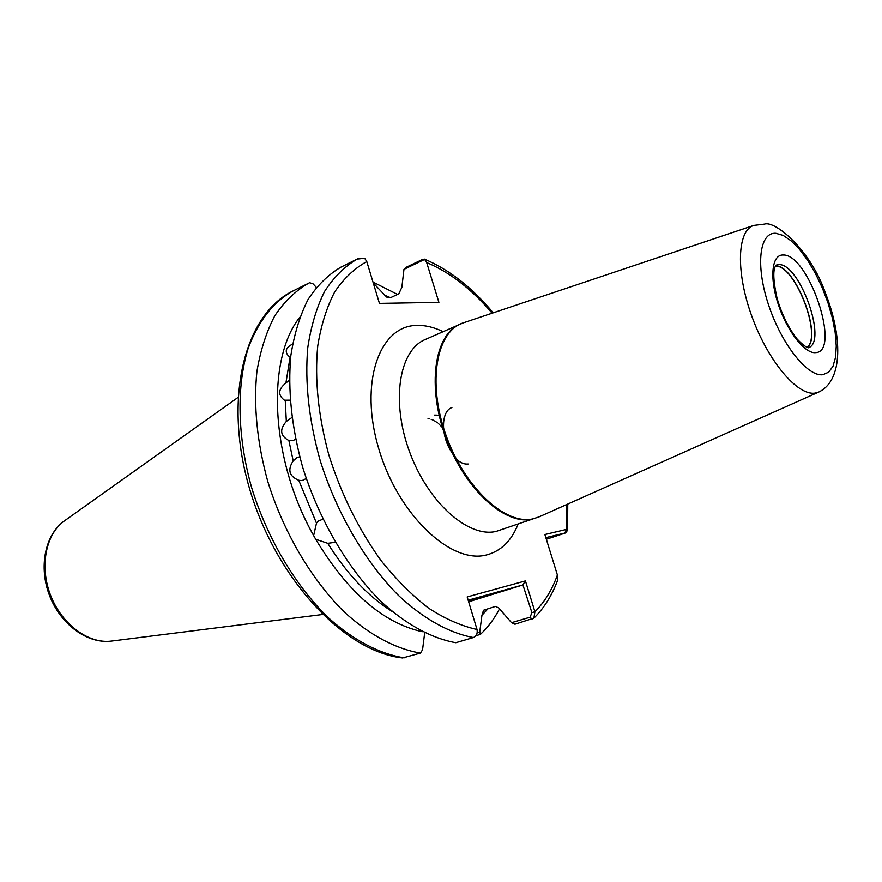 <?xml version="1.0" encoding="UTF-8"?>
<svg xmlns="http://www.w3.org/2000/svg" width="882" height="882" viewBox="0 0 882 882"><rect width="100%" height="100%" fill="white"/><g stroke="black" fill="none" stroke-linecap="round" stroke-linejoin="round"><path stroke-width="1.32" d="M775.532 265.967L775.598 265.967C794.925 264.501 822.608 335.645 807.317 347.497M775.432 266.155L775.565 266.155C794.858 264.699 822.454 335.766 807.118 347.42M335.237 542.287L327.751 543.312L315.69 539.255L313.639 535.583L316.484 523.18L318.126 521.185L322.889 519.167M289.627 400.174L284.401 400.196C277.665 394.949 278.172 389.216 285.922 383.008L289.384 380.12M290.685 356.99L288.436 355.931C284.522 351.345 285.889 347.409 292.537 344.145M306.252 478.518L302.063 480.613L298.766 480.293C289.197 476.302 287.334 469.83 293.188 460.878L297.201 457.416L299.737 456.887M295.547 439.137L293.585 440.316L288.888 440.537C280.211 435.906 279.362 429.545 286.33 421.442L291.865 417.528M468.32 600.686L489.609 594.722L468.562 601.502M434.506 415.102L436.822 415.135M437.395 415.213L439.964 415.852M428.046 418.641L429.104 418.796M431.144 419.314L433.183 420.13M434.628 420.879L437.582 422.864M438.619 423.702L442.466 427.572M443.536 428.861L444.054 429.534M468.155 463.998C463.734 464.516 459.114 462.212 454.307 457.097M442.466 427.516L442.455 424.308M452.389 453.139C440.923 437.681 440.394 411.376 451.926 407.528M390.528 297.708L384.905 295.327L387.485 297.752L390.594 297.675L398.807 293.816L401.861 287.312L403.967 269.363L406.227 267.29L422.136 259.639L424.639 259.429L403.967 269.363M422.291 631.688C383.174 623.067 347.64 592.263 315.69 539.255M499.521 608.834C494.295 618.833 487.933 627.345 480.436 634.356L475.96 635.668M373.307 283.133L374.244 282.681L397.528 294.423M488.452 608.249L481.947 615.25L479.742 632.052L480.436 634.356M374.244 282.681L373.56 283.982M384.905 295.327L374.012 283.761M473.425 637.521C449.324 633.1 423.404 618.778 398.289 595.251C365.17 561.856 336.538 512.773 320.067 460.15C308.876 419.909 304.775 382.446 307.752 347.762C311.004 326.175 316.627 307.377 324.631 291.369C333.815 277.213 344.664 266.452 357.177 259.088L340.926 267.158C328.325 274.556 317.366 285.327 308.072 299.461C299.946 315.425 294.213 334.146 290.84 355.622C287.686 390.098 291.622 427.285 302.658 467.206C318.92 519.377 347.431 567.986 380.517 601.017C405.632 624.269 431.607 638.392 455.818 642.691L473.425 637.521C476.478 636.165 477.68 633.474 477.03 629.472L467.184 596.938L525.44 580.896L534.911 611.733L533.897 618.128L514.945 624.213L511.538 622.67L498.727 607.93L495.452 606.397L483.534 610.234L481.947 615.25M533.897 618.128C544.216 607.952 552.198 595.141 557.832 579.706L557.402 575.009L544.878 534.525L566.398 529.432L564.866 533.059L565.505 532.96L546.344 539.255M492.134 313.187C471.627 289.087 449.809 272.207 426.69 262.571L438.905 302.361L379.447 303.397L366.791 261.59C354.498 268.36 343.804 278.458 334.708 291.898C326.748 307.157 321.092 325.171 317.74 345.942C314.532 379.381 318.226 415.687 328.81 454.858C341.102 493.92 358.434 529.057 380.815 560.268C396.073 579.364 411.971 595.306 428.531 608.106C445.123 618.866 461.286 625.988 477.03 629.472M566.718 504.526L566.398 529.432L567.6 530.303L565.505 532.96M426.69 262.571L424.639 259.429M308.292 283.376L293.254 290.84C244.071 314.51 223.146 399.072 249.562 488.705C275.834 578.493 343.903 651.522 402.6 657.95L420.46 653.055C396.062 649.009 369.977 635.294 344.895 612.571C311.853 580.29 283.618 532.64 267.742 481.352C257.015 442.091 253.41 405.433 256.927 371.366C260.521 350.132 266.485 331.577 274.831 315.712C284.335 301.633 295.492 290.851 308.292 283.376L309.637 282.725L313.066 283.861L316.307 287.367M313.639 535.583C270.355 459.158 266.055 359.635 299.748 317.322M420.46 653.055L422.566 649.747L424.672 632.879M358.588 258.404L357.177 259.088L364.674 258.294L366.791 261.59M468.651 601.789L522.916 584.931L468.166 600.19M511.538 622.67L530.082 617.202L531.912 612.626L522.916 584.931M477.14 632.824L479.742 632.052M564.866 533.059L545.837 537.634M531.912 612.626L534.911 611.733C544.536 602.197 552.033 589.959 557.402 575.009M523.202 584.248L525.44 580.896M776.127 265.118L775.267 266.485C772.841 271.072 773.437 281.7 777.064 298.381C781.926 314.62 788.574 328.126 796.997 338.886C805.277 347.751 808.849 348.015 808.43 347.695L808.364 347.695C827.9 342.282 799.731 263.211 778.872 264.633L776.16 265.107M815.574 352.624C804.869 353.914 787.042 331.147 778.233 304.224C769.247 277.301 771.882 254.347 783.15 255.019C808.706 253.818 841.582 352.083 815.574 352.624M111.496 641.06C87.395 644.191 60.737 624.434 49.657 595.879C38.488 567.369 44.728 534.768 64.584 520.766C45.765 533.819 39.249 566.487 50.649 595.493C61.894 624.566 88.806 644.191 111.496 641.06L322.492 614.5M753.779 225.428L764.606 224.094C774.98 220.456 810.547 249.639 825.508 293.265C841.979 335.072 843.798 380.164 818.75 392.049L815.166 393.074C797.692 396.106 768.178 361.411 751.982 316.704C735.566 272.053 737.132 230.445 753.779 225.428L463.304 322.856L425.124 339.57C399.017 350.375 390.792 401.531 409.678 452.113C428.255 502.806 468.618 538.263 496.29 531.361L532.419 519.112C505.221 525.815 464.924 489.477 445.983 437.902C426.745 386.437 434.319 334.741 459.974 324.157L461.661 323.462M518.109 524.151C511.494 540.798 501.042 551.041 486.765 554.877C451.397 564.767 398.333 515.176 378.863 449.092C358.886 383.097 379.205 325.612 416.789 325.414C425.256 325.16 434.021 327.233 443.062 331.632M775.939 233.333C759.49 231.845 755.268 264.953 768.42 304.488C781.342 344.024 807.559 377.066 822.906 374.685L828.727 372.149L832.994 366.262L835.53 357.386L836.268 346.009L835.199 332.701L832.399 318.104L828.011 302.89L822.245 287.741L815.365 273.343L807.658 260.344L799.489 249.363L791.22 240.918L783.238 235.472L775.939 233.333M463.304 322.856C436.37 331.158 427.075 382.457 445.928 435.069C464.461 487.779 505.584 525.65 533.235 518.792L538.968 516.907L818.75 392.049M298.766 480.293L316.484 523.18M327.751 543.312C346.835 573.84 368.224 596.497 391.906 611.292M290.123 356.912L285.922 383.008M288.888 440.537L293.188 460.878M285.261 400.56L286.33 421.442M293.254 290.84C273.431 301.765 258.404 320.938 248.151 348.346C236.387 386.294 237.291 436.799 251.701 487.845C267.4 538.726 295.503 585.946 328.512 617.885C353.594 640.365 379.701 653.893 404.188 657.829M537.325 517.58L538.968 516.907M530.082 617.202L532.111 619.175M64.584 520.766L237.908 397.506M567.6 530.303L567.754 504.063M493.214 312.823C471.98 287.422 449.037 269.517 424.396 259.121"/></g></svg>
